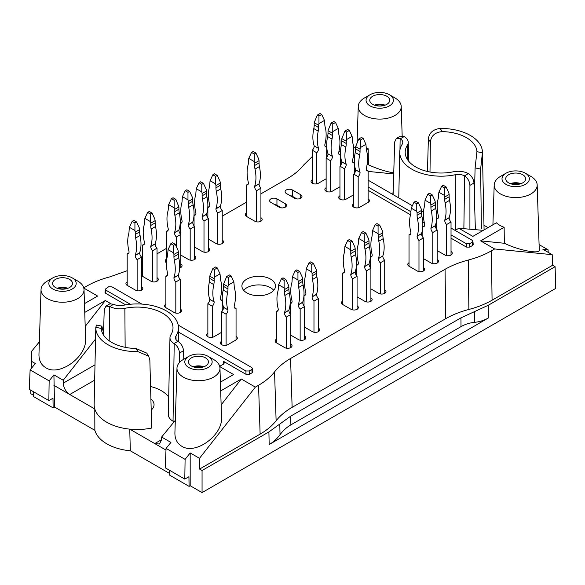 <?xml version="1.0" encoding="UTF-8"?>
<svg xmlns="http://www.w3.org/2000/svg" width="585" height="585" viewBox="0 0 585 585"><rect width="100%" height="100%" fill="white"/><g stroke="black" fill="none" stroke-linecap="round" stroke-linejoin="round"><path stroke-width="0.88" d="M281.458 207.88L276.946 205.276L281.458 207.88M274.65 204.589A4.3 2.479 180 0 1 276.946 205.276L278.884 206.395A7.035 4.058 0 0 0 276.054 205.401M296.931 198.944L292.42 196.341L296.931 198.944M290.123 195.653A4.3 2.479 180 0 1 292.42 196.341L294.357 197.459A7.035 4.058 0 0 0 291.527 196.465M58.376 288.676A8.585 4.958 180 0 1 66.675 288.676M375.592 105.534A8.585 4.958 180 0 1 383.884 105.534M511.539 184.026A8.585 4.958 180 0 1 519.831 184.026M194.322 367.168A8.585 4.958 180 0 1 202.622 367.168M57.184 288.303A9.762 5.638 180 0 1 67.867 288.303M374.393 105.161A9.762 5.638 180 0 1 385.076 105.161M393.091 194.615L394.685 141.936L396.367 138.426L400.301 138.799A8.987 5.192 0 0 1 402.772 142.44A8.987 5.192 0 0 1 402.231 144.151A41.338 23.868 0 0 0 399.738 152.02A41.338 23.868 0 0 0 455.218 174.739L455.62 230.117M475.378 229.678L473.974 183.025C473.558 179.134 471.744 176.026 468.512 173.723L468.351 173.621A14.457 8.344 0 0 0 453.346 171.778A35.875 20.709 0 0 1 405.208 152.568A35.875 20.709 0 0 1 407.365 145.226A14.457 8.344 0 0 0 408.235 142.272A14.457 8.344 0 0 0 404.169 136.568L400.286 136.166M455.218 174.739A8.987 5.192 0 0 1 464.483 175.858L464.651 175.953C467.861 178.271 469.616 181.409 469.916 185.372L469.916 229.21M429.997 172.012L430.377 142.067C431.079 135.8 435.021 132.32 442.187 131.61A35.875 20.709 0 0 1 476.936 151.669L475.108 167.895L480.629 169.058L482.413 152.824A41.338 23.868 0 0 0 482.42 152.02A41.338 23.868 0 0 0 440.198 128.451C433.09 129.322 429.149 132.802 428.374 138.886L427.467 171.478M510.339 183.653A9.762 5.638 180 0 1 521.03 183.653M193.13 366.788A9.762 5.638 180 0 1 203.814 366.788M109.841 303.849L113.724 304.251A8.987 5.192 180 0 0 122.989 305.37A41.338 23.868 180 0 1 178.469 327.498A41.338 23.868 180 0 1 175.983 335.958L176.056 339.622M179.471 362.517L179.471 353.055C179.171 349.091 177.416 345.954 174.206 343.636L174.045 343.541A14.457 8.344 180 0 1 169.972 337.633A14.457 8.344 180 0 1 170.842 334.876A35.875 20.709 180 0 0 173.006 328.053A35.875 20.709 180 0 0 124.861 308.332A14.457 8.344 180 0 1 109.863 306.481L105.922 306.116L104.24 309.619L103.472 334.964M175.983 335.958A8.987 5.192 180 0 0 175.434 337.801A8.987 5.192 180 0 0 177.906 341.311L178.067 341.406C181.299 343.717 183.112 346.817 183.529 350.715L183.785 359.248M103.099 331.022L101.841 326.152L101.271 328.434A35.875 20.709 0 0 0 136.02 348.499L146.733 353.099L148.692 356.192L138.016 351.658A41.338 23.868 0 0 1 95.794 327.498L94.148 404.381A42.983 24.819 0 0 0 94.785 408.959A42.983 24.819 0 0 0 129.738 429.134A42.983 24.819 0 0 0 151.698 428.037L149.84 360.031L148.685 356.199M95.794 327.498A41.338 23.868 0 0 1 95.801 327.286L96.562 325.041L101.849 326.152M55.48 279.381A9.967 5.755 180 0 1 66.397 278.146A9.967 5.755 180 0 1 72.489 283.52A9.967 5.755 180 0 1 62.529 289.202A9.967 5.755 180 0 1 52.562 283.52A9.967 5.755 180 0 1 55.48 279.381M372.689 96.24A9.967 5.755 180 0 1 383.606 95.004A9.967 5.755 180 0 1 389.698 100.379A9.967 5.755 180 0 1 379.738 106.06A9.967 5.755 180 0 1 369.771 100.379A9.967 5.755 180 0 1 372.689 96.24M474.362 196.055L475.108 167.895M480.629 169.058L481.404 228.64M482.42 152.02L484.058 228.903A42.983 24.819 180 0 1 484.044 229.927M508.636 174.725A9.967 5.755 180 0 1 519.553 173.496A9.967 5.755 180 0 1 525.644 178.864A9.967 5.755 180 0 1 515.685 184.546A9.967 5.755 180 0 1 505.718 178.864A9.967 5.755 180 0 1 508.636 174.725M191.427 357.866A9.967 5.755 180 0 1 202.344 356.631A9.967 5.755 180 0 1 208.435 362.005A9.967 5.755 180 0 1 198.476 367.687A9.967 5.755 180 0 1 188.509 362.005A9.967 5.755 180 0 1 191.427 357.866M279.798 424.037L280.025 434.699C283.125 430.538 286.745 427.262 290.884 424.864L461.009 326.635L460.936 317.867L488.256 305.282L555.092 266.694L555.75 288.39L202.066 492.592L202.066 470.516L268.903 431.927L290.701 416.154L460.936 317.867M280.025 434.699C276.932 438.86 273.312 442.136 269.173 444.534L488.365 317.984L488.256 305.282M474.596 311.578L474.691 322.313C479.656 321.816 484.219 320.368 488.365 317.984M474.691 322.313C469.718 322.81 465.163 324.251 461.009 326.635M94.668 380.133L69.769 394.509L94.785 408.959L94.858 430.311L54.566 407.05L53.908 374.861L63.231 380.243L63.253 383.16C63.663 388.016 65.834 391.796 69.769 394.509L53.908 385.354M165.994 450.07L129.738 429.134L130.323 450.794A42.822 24.724 180 0 1 94.858 430.311M150.564 386.509A34.23 19.766 180 0 1 168.699 397.047M169.972 337.633L168.326 414.516A16.102 9.294 0 0 0 173.043 421.2L174.103 421.814M150.908 399.021A16.921 9.769 180 0 1 154.052 404.747A16.921 9.769 180 0 1 151.208 410.107M52.855 289.027A13.674 7.897 0 0 0 72.196 289.027A13.674 7.897 0 0 0 72.196 277.86A13.674 7.897 0 0 0 52.855 277.86A13.674 7.897 0 0 0 52.855 289.027M31.283 368.477L31.436 361.281L35.319 363.526L30.12 369.903L29.25 389.288L48.855 400.608L52.986 398.224L53.133 407.877L54.566 407.05M53.133 407.877L33.235 396.396L33.308 391.636M370.064 105.892A13.674 7.897 0 0 0 389.405 105.892A13.674 7.897 0 0 0 389.405 94.726A13.674 7.897 0 0 0 370.064 94.726A13.674 7.897 0 0 0 370.064 105.892M31.078 368.726L31.276 362.488M483.985 225.262L488.051 227.609M506.01 184.377A13.674 7.897 0 0 0 525.352 184.377A13.674 7.897 0 0 0 525.352 173.211A13.674 7.897 0 0 0 506.01 173.211A13.674 7.897 0 0 0 506.01 184.377M188.801 367.519A13.674 7.897 0 0 0 208.143 367.519A13.674 7.897 0 0 0 208.143 356.353A13.674 7.897 0 0 0 188.801 356.353A13.674 7.897 0 0 0 188.801 367.519M274.562 371.877C278.504 366.853 283.835 362.393 290.57 358.488L292.127 407.357C285.392 411.262 280.054 415.723 276.12 420.747L274.562 371.877C270.628 376.894 265.298 381.354 258.563 385.259L260.12 434.128L199.58 469.082L199.5 458.318L190.183 452.936L190.183 485.733L189.079 486.369L188.933 476.716L184.801 479.1L165.197 467.781L166.067 448.395L170.93 442.421L161.614 437.046L161.504 439.891L159.486 444.03L154.762 443.584L161.511 439.686M169.255 470.121L169.182 474.881L189.079 486.369M190.183 485.733L202.066 492.592M130.323 450.794L169.211 473.243M33.257 395.131L30.749 393.683L30.749 390.158M52.855 277.86L47.326 281.056A21.491 12.409 0 0 0 41.038 289.597A21.491 12.409 0 0 0 47.326 298.599A21.491 12.409 0 0 0 70.931 301.246A21.491 12.409 0 0 0 84.013 289.597A21.491 12.409 0 0 0 77.725 281.056L72.196 277.86M30.12 369.903L49.147 380.886L53.908 374.861M49.147 380.886L48.855 400.608M30.822 390.202L30.749 393.683M31.436 361.281L31.517 351.417L31.217 362.524M370.064 94.726L364.543 97.914A21.491 12.409 0 0 0 358.247 106.455A21.491 12.409 0 0 0 364.543 115.464A21.491 12.409 0 0 0 388.147 118.104A21.491 12.409 0 0 0 401.222 106.455A21.491 12.409 0 0 0 394.933 97.914L389.405 94.726M368.133 187.032L410.904 211.726M422.275 218.293L423.701 219.112M435.335 225.825L436.659 226.592M451.028 234.885L466.311 243.711L469.623 243.718L472.227 242.212L472.907 241.188L473.221 244.471L472.541 245.503L472.227 242.212M451.028 228.062L472.219 240.296L472.907 241.188M423.467 212.15L421.514 211.024M412.359 205.744L368.133 180.202M354.912 172.575L354.313 172.231M341.092 164.597L340.499 164.253M506.01 173.211L500.489 176.399A21.491 12.409 0 0 0 494.193 184.948A21.491 12.409 0 0 0 500.489 193.949A21.491 12.409 0 0 0 524.094 196.597A21.491 12.409 0 0 0 537.176 184.948A21.491 12.409 0 0 0 530.88 176.399L525.352 173.211M548.203 252.369L548.087 249.802L539.085 244.603M455.101 230.417L458.808 228.274L472.855 236.384L496.394 222.797A22.486 12.98 0 0 0 499.787 225.305A22.486 12.98 0 0 0 504.131 227.265L504.365 243.272L480.592 240.852L494.639 248.961L491.429 250.819L492.073 300.215L552.613 265.261L552.211 254.68L542.895 249.298L548.087 249.802M552.613 265.261L555.092 266.694M492.073 300.215C485.309 304.098 477.579 307.176 468.885 309.45L468.241 260.054C476.936 257.78 484.665 254.702 491.429 250.819M292.127 407.357L445.697 318.693C452.461 314.803 460.19 311.725 468.885 309.45M260.12 434.128C266.848 430.224 272.186 425.763 276.12 420.747M199.58 469.082L202.066 470.516M188.801 356.353L183.273 359.541A21.491 12.409 0 0 0 176.984 368.089A21.491 12.409 0 0 0 183.273 377.091A21.491 12.409 0 0 0 206.885 379.738A21.491 12.409 0 0 0 219.96 368.089A21.491 12.409 0 0 0 213.671 359.541L208.143 356.353M190.183 452.936L185.094 459.379L166.067 448.395M184.801 479.1L185.094 459.379M130.301 304.258L105.995 290.219L105.307 289.18L108.591 286.804L111.903 286.811L141.819 304.083M252.128 372.755L251.791 369.479L252.471 368.448L252.808 371.724L252.128 372.755L249.356 374.356L246.044 374.349L245.875 370.978L178.571 332.119M245.875 370.978L249.188 370.985L251.791 369.479M252.471 368.448L251.784 367.57L178.206 325.092M105.307 289.18L104.993 292.273L105.68 293.312L105.995 290.219M103.662 328.697L103.004 329.538M95.545 339.037L63.231 380.243M84.745 312.412L105.359 300.514L85.198 326.408M84.013 289.597L85.593 338.744C87.114 356.689 59.451 376.835 45.784 367.731C41.155 364.908 38.881 360.448 38.961 354.342L41.038 289.597M83.801 288.076L97.622 296.047L84.467 303.644M39.363 341.852L31.517 351.417M105.359 300.514L110.623 303.556M83.743 287.842L86.777 286.087C93.549 282.197 101.278 279.118 109.965 276.844L127.186 270.716M141.555 262.76L142.66 262.117M157.029 253.824L166.418 248.398M222.234 216.172L246.556 202.139M260.925 193.84L287.644 178.418C294.372 174.505 299.71 170.045 303.644 165.029L312.317 156.531M326.686 150.111L327.088 150.14M339 151.149L340.543 151.281M355.643 147.084L353.684 148.21M366.254 148.027A22.486 12.98 0 0 0 368.184 148.773L368.411 164.78L367.08 164.648M393.749 172.911C385.581 171.5 377.135 168.787 368.411 164.78M353.135 157.46L354.576 156.626M366.393 149.811L368.184 148.773M326.686 151.998L327.607 152.524M354.313 167.946L355.234 168.48M368.133 171.412L393.712 173.95M368.133 190.33L410.524 214.805M422.721 221.847L424.3 222.761M451.028 238.19L466.457 247.097L466.311 243.711M472.541 245.503L469.77 247.104L466.457 247.097M458.808 228.274L483.312 230.344M537.176 184.948L539.26 249.992C540.072 254.453 519.027 250.402 504.365 243.272M480.592 240.852L504.131 227.265M494.639 248.961L552.211 254.68M468.241 260.054C459.547 262.329 451.817 265.407 445.053 269.297L445.697 318.693M290.57 358.488L445.053 269.297M199.5 458.318L255.352 387.116L258.563 385.259M220.691 390.904L241.305 379.007L221.145 404.9M219.96 368.089L221.539 417.237C223.06 435.174 195.397 455.32 181.73 446.223C177.101 443.401 174.827 438.933 174.908 432.834L176.984 368.089M219.748 366.561L233.569 374.539L220.413 382.129M255.352 387.116L241.305 379.007M175.31 420.337L161.614 437.046M246.044 374.349L223.433 361.296L224.457 362.788L223.433 364.17L219.689 366.327M125.68 304.858L105.68 293.312M273.765 290.306A16.804 9.704 0 0 0 258.709 284.91A16.804 9.704 0 0 0 243.652 290.306M246.826 292.858A16.804 9.704 0 0 0 265.144 294.964A16.804 9.704 0 0 0 275.513 285.999A16.804 9.704 0 0 0 258.709 276.295A16.804 9.704 0 0 0 241.905 285.999A16.804 9.704 0 0 0 246.826 292.858M127.186 281.853A4.3 2.479 0 0 0 125.929 283.608A4.3 2.479 0 0 0 127.186 285.363L135.471 290.145A4.3 2.479 0 0 0 140.159 290.686A4.3 2.479 0 0 0 142.813 288.39A4.3 2.479 0 0 0 141.555 286.635M166.418 259.199A4.3 2.479 0 0 0 165.16 260.954A4.3 2.479 0 0 0 166.418 262.709L166.418 231.25A4.066 2.347 60 0 0 167.456 231.082A4.066 2.347 60 0 0 168.297 229.218L168.297 229.079A37.089 21.411 60 0 1 167.91 211.339A15.634 9.024 60 0 0 168.297 208.187L168.634 204.655L171.398 198.703L173.05 197.745L175.814 199.339L178.908 206.914L174.491 209.467L174.491 211.763L178.908 209.211A15.634 9.024 -120 0 0 179.302 212.816L174.886 215.368A37.089 21.411 60 0 1 174.491 232.655L178.908 230.102A37.089 21.411 -120 0 0 179.302 212.816M179.646 267.967A4.3 2.479 0 0 0 182.052 265.736A4.3 2.479 0 0 0 180.787 263.981M194.608 247.075L202.344 251.543A4.3 2.479 0 0 0 207.024 252.077A4.3 2.479 0 0 0 209.679 249.788A4.3 2.479 0 0 0 208.421 248.033M246.556 212.933A4.3 2.479 0 0 0 245.29 214.688A4.3 2.479 0 0 0 246.556 216.443L254.841 221.232A4.3 2.479 0 0 0 259.528 221.766A4.3 2.479 0 0 0 262.182 219.477A4.3 2.479 0 0 0 260.925 217.722M312.317 179.749A4.3 2.479 0 0 0 311.059 181.504A4.3 2.479 0 0 0 313.714 183.8A4.3 2.479 0 0 0 318.394 183.259L326.13 178.798M326.13 187.727A4.3 2.479 0 0 0 324.872 189.481A4.3 2.479 0 0 0 327.527 191.778A4.3 2.479 0 0 0 332.214 191.236L339.951 186.769M353.764 203.682A4.3 2.479 0 0 0 352.506 205.437A4.3 2.479 0 0 0 355.161 207.726A4.3 2.479 0 0 0 359.841 207.192L368.133 202.403A4.3 2.479 0 0 0 369.391 200.648A4.3 2.479 0 0 0 368.133 198.893M437.207 250.585L444.951 255.053A4.3 2.479 0 0 0 449.631 255.586A4.3 2.479 0 0 0 452.285 253.298A4.3 2.479 0 0 0 451.028 251.543M423.394 258.563L431.13 263.023A4.3 2.479 0 0 0 435.818 263.564A4.3 2.479 0 0 0 438.472 261.268A4.3 2.479 0 0 0 437.207 259.513M409.025 262.709A4.3 2.479 0 0 0 407.767 264.464A4.3 2.479 0 0 0 409.025 266.219L417.317 271.001A4.3 2.479 0 0 0 421.997 271.542A4.3 2.479 0 0 0 424.651 269.246A4.3 2.479 0 0 0 423.394 267.491M370.897 288.873L378.634 293.334A4.3 2.479 0 0 0 383.314 293.875A4.3 2.479 0 0 0 385.968 291.579A4.3 2.479 0 0 0 384.711 289.831M357.077 296.844L364.813 301.312A4.3 2.479 0 0 0 369.501 301.853A4.3 2.479 0 0 0 372.155 299.557A4.3 2.479 0 0 0 370.897 297.802M342.708 300.997A4.3 2.479 0 0 0 341.45 302.752A4.3 2.479 0 0 0 342.708 304.507L351 309.289A4.3 2.479 0 0 0 355.687 309.831A4.3 2.479 0 0 0 358.334 307.534A4.3 2.479 0 0 0 357.077 305.779M304.58 327.154L312.317 331.622A4.3 2.479 0 0 0 316.997 332.163A4.3 2.479 0 0 0 319.651 329.867A4.3 2.479 0 0 0 318.394 328.112M290.76 335.132L298.504 339.6A4.3 2.479 0 0 0 303.184 340.141A4.3 2.479 0 0 0 305.838 337.845A4.3 2.479 0 0 0 304.58 336.09M276.398 339.278A4.3 2.479 0 0 0 275.133 341.033A4.3 2.479 0 0 0 276.398 342.788L284.683 347.578A4.3 2.479 0 0 0 289.37 348.112A4.3 2.479 0 0 0 292.025 345.823A4.3 2.479 0 0 0 290.76 344.068M221.686 341.194A4.3 2.479 0 0 0 220.428 342.949A4.3 2.479 0 0 0 223.075 345.245A4.3 2.479 0 0 0 227.762 344.704L236.055 339.922A4.3 2.479 0 0 0 237.313 338.167A4.3 2.479 0 0 0 236.055 336.412M207.865 333.216A4.3 2.479 0 0 0 206.607 334.971A4.3 2.479 0 0 0 209.262 337.267A4.3 2.479 0 0 0 213.949 336.726L221.686 332.265M165.869 304.185A4.3 2.479 0 0 0 164.612 305.94A4.3 2.479 0 0 0 165.869 307.695L174.154 312.478A4.3 2.479 0 0 0 178.842 313.019A4.3 2.479 0 0 0 181.496 310.723A4.3 2.479 0 0 0 180.238 308.968M339.951 195.704A4.3 2.479 0 0 0 338.686 197.459A4.3 2.479 0 0 0 341.34 199.756A4.3 2.479 0 0 0 346.027 199.214L353.764 194.746M208.421 239.097L216.157 243.565A4.3 2.479 0 0 0 220.845 244.099A4.3 2.479 0 0 0 223.499 241.81A4.3 2.479 0 0 0 222.234 240.055M180.787 255.053L188.524 259.513A4.3 2.479 0 0 0 193.211 260.054A4.3 2.479 0 0 0 195.865 257.766A4.3 2.479 0 0 0 194.608 256.011M141.555 275.33A4.3 2.479 0 0 0 142.66 276.427L150.945 281.209A4.3 2.479 0 0 0 155.632 281.751A4.3 2.479 0 0 0 158.286 279.454A4.3 2.479 0 0 0 157.029 277.707M142.66 272.917A4.3 2.479 0 0 0 141.555 274.014M276.946 198.893A4.3 2.479 0 0 0 272.266 198.359A4.3 2.479 0 0 0 269.612 200.648A4.3 2.479 0 0 0 270.87 202.403L279.155 207.192A4.3 2.479 0 0 0 283.842 207.726A4.3 2.479 0 0 0 286.496 205.437A4.3 2.479 0 0 0 285.239 203.682L276.946 198.893L276.946 205.276M292.42 189.964A4.3 2.479 0 0 0 287.74 189.423A4.3 2.479 0 0 0 285.085 191.719A4.3 2.479 0 0 0 286.343 193.474L294.635 198.256A4.3 2.479 0 0 0 299.315 198.798A4.3 2.479 0 0 0 301.97 196.502A4.3 2.479 0 0 0 300.712 194.746L292.42 189.964L292.42 196.341M189.635 191.368L186.871 189.767L185.211 190.725L187.975 192.319L189.635 191.368L192.392 197.32L192.728 198.937L188.304 201.489L188.304 203.785L192.728 201.233A15.634 9.024 -120 0 0 193.123 204.838L188.699 207.39A37.089 21.411 60 0 1 188.304 224.677L192.728 222.124A37.089 21.411 -120 0 0 193.123 204.838M187.975 192.319L187.975 199.873L182.447 196.677L185.211 190.725M188.304 224.815L192.728 222.263A4.066 2.347 -120 0 0 194.608 226.461L190.183 229.013A4.066 2.347 60 0 1 188.304 224.815L188.304 224.677M188.699 207.39A15.634 9.024 60 0 1 188.304 203.785M192.728 198.937L192.728 201.233M188.304 201.489L187.975 199.873M181.935 222.293L180.238 223.273A4.066 2.347 60 0 0 181.277 223.104A4.066 2.347 60 0 0 182.118 221.24L182.118 221.101A37.089 21.411 60 0 1 181.723 203.361A15.634 9.024 60 0 0 182.118 200.216L182.447 196.677M194.608 226.461L194.608 259.513M190.183 229.013L190.183 260.113M180.238 233.803L180.238 223.273M347.687 129.468L344.923 131.062L346.576 132.02L349.34 130.426L347.687 129.468M349.34 130.426L352.104 136.378L346.576 139.566L346.576 132.02M352.616 161.987L354.313 162.966A4.066 2.347 -60 0 1 353.281 162.798A4.066 2.347 -60 0 1 352.433 160.941L352.433 160.802A37.089 21.411 -60 0 0 352.828 143.062A15.634 9.024 -60 0 1 352.433 139.91L352.104 136.378M346.576 139.566L346.247 141.19L341.823 138.638L344.923 131.062M341.823 138.638L341.823 140.934A15.634 9.024 120 0 1 341.435 144.532A37.089 21.411 120 0 0 341.823 161.818L346.247 164.37A37.089 21.411 -60 0 1 345.852 147.084A15.634 9.024 -60 0 0 346.247 143.486L341.823 140.934M346.247 141.19L346.247 143.486M339.951 199.214L339.951 166.162A4.066 2.347 120 0 0 341.823 161.965L346.247 164.37M346.247 164.517A4.066 2.347 -60 0 1 344.368 168.714L339.951 166.162M354.313 162.966L354.313 173.504M344.368 199.807L344.368 168.714M418.421 202.849L415.657 201.255L413.997 202.213L416.761 203.807L418.421 202.849L421.185 208.808L421.514 210.424L417.098 212.977L417.098 215.273L421.514 212.721A15.634 9.024 -120 0 0 421.909 216.326L417.485 218.878A37.089 21.411 60 0 1 417.098 236.164L421.514 233.605A37.089 21.411 -120 0 0 421.909 216.326M416.761 203.807L416.761 211.361L411.24 208.165L413.997 202.213M417.098 236.303L421.514 233.751A4.066 2.347 -120 0 0 423.394 237.949L418.977 240.501A4.066 2.347 60 0 1 417.098 236.303L417.098 236.164M417.485 218.878A15.634 9.024 60 0 1 417.098 215.273M421.514 210.424L421.514 212.721M417.098 212.977L416.761 211.361M410.728 233.773L409.025 234.761A4.066 2.347 60 0 0 410.063 234.592A4.066 2.347 60 0 0 410.904 232.728L410.904 232.589A37.089 21.411 60 0 1 410.509 214.849A15.634 9.024 60 0 0 410.904 211.697L411.24 208.165M423.394 237.949L423.394 271.001M418.977 240.501L418.977 271.601M409.025 266.219L409.025 234.761M313.421 263.469L310.657 261.875L308.997 262.833L311.761 264.427L313.421 263.469L316.185 269.429L316.514 271.045L312.097 273.597L312.097 275.893L316.514 273.341A15.634 9.024 -120 0 0 316.909 276.946L312.485 279.498A37.089 21.411 60 0 1 312.097 296.785L316.514 294.233A37.089 21.411 -120 0 0 316.909 276.946M311.761 264.427L311.761 271.981L306.24 268.786L308.997 262.833M312.097 296.924L316.514 294.372A4.066 2.347 -120 0 0 318.394 298.569L313.977 301.121A4.066 2.347 60 0 1 312.097 296.924L312.097 296.785M312.485 279.498A15.634 9.024 60 0 1 312.097 275.893M316.514 271.045L316.514 273.341M312.097 273.597L311.761 271.981M305.728 294.394L304.024 295.381A4.066 2.347 60 0 0 305.063 295.213A4.066 2.347 60 0 0 305.904 293.348L305.904 293.209A37.089 21.411 60 0 1 305.509 275.469A15.634 9.024 60 0 0 305.904 272.325L306.24 268.786M318.394 298.569L318.394 331.622M313.977 301.121L313.977 332.221M304.024 305.911L304.024 295.381M215.602 266.979L212.845 268.581L214.498 269.531L217.262 267.937L215.602 266.979M217.262 267.937L220.026 273.89L214.498 277.085L214.498 269.531M220.538 299.498L222.234 300.485A4.066 2.347 -60 0 1 221.203 300.317A4.066 2.347 -60 0 1 220.355 298.452L220.355 298.313A37.089 21.411 -60 0 0 220.75 280.573A15.634 9.024 -60 0 1 220.355 277.429L220.026 273.89M214.498 277.085L214.168 278.701L209.744 276.149L212.845 268.581M209.744 276.149L209.744 278.445A15.634 9.024 120 0 1 209.357 282.05A37.089 21.411 120 0 0 209.744 299.337L214.168 301.889A37.089 21.411 -60 0 1 213.774 284.602A15.634 9.024 -60 0 0 214.168 280.997L209.744 278.445M214.168 278.701L214.168 280.997M207.865 336.726L207.865 303.673A4.066 2.347 120 0 0 209.744 299.476L214.168 301.889M214.168 302.028A4.066 2.347 -60 0 1 212.289 306.226L207.865 303.673M222.234 300.485L222.234 311.015M212.289 337.326L212.289 306.226M229.422 274.957L226.658 276.551L228.318 277.509L231.082 275.915L229.422 274.957M231.082 275.915L233.839 281.868L228.318 285.063L228.318 277.509M234.351 307.476L236.055 308.463A4.066 2.347 -60 0 1 235.016 308.295A4.066 2.347 -60 0 1 234.175 306.43L234.175 306.291A37.089 21.411 -60 0 0 234.57 288.551A15.634 9.024 -60 0 1 234.175 285.4L233.839 281.868M228.318 285.063L227.982 286.679L223.565 284.127L226.658 276.551M223.565 284.127L223.565 286.423A15.634 9.024 120 0 1 223.17 290.028A37.089 21.411 120 0 0 223.565 307.308L227.982 309.867A37.089 21.411 -60 0 1 227.594 292.58A15.634 9.024 -60 0 0 227.982 288.975L223.565 286.423M227.982 286.679L227.982 288.975M221.686 344.704L221.686 311.651A4.066 2.347 120 0 0 223.565 307.454L227.982 309.867M227.982 310.006A4.066 2.347 -60 0 1 226.102 314.203L221.686 311.651M236.055 308.463L236.055 339.922M226.102 345.304L226.102 314.203M352.104 241.137L349.34 239.543L347.687 240.501L350.444 242.095L352.104 241.137L354.868 247.089L355.197 248.713L350.781 251.265L350.781 253.561L355.197 251.009A15.634 9.024 -120 0 0 355.592 254.607L351.175 257.159A37.089 21.411 60 0 1 350.781 274.445L355.197 271.893A37.089 21.411 -120 0 0 355.592 254.607M350.444 242.095L350.444 249.641L344.923 246.453L347.687 240.501M350.781 274.592L355.197 272.04A4.066 2.347 -120 0 0 357.077 276.237L352.66 278.789A4.066 2.347 60 0 1 350.781 274.592L350.781 274.445M351.175 257.159A15.634 9.024 60 0 1 350.781 253.561M355.197 248.713L355.197 251.009M350.781 251.265L350.444 249.641M344.411 272.062L342.708 273.041A4.066 2.347 60 0 0 343.746 272.873A4.066 2.347 60 0 0 344.587 271.016L344.587 270.877A37.089 21.411 60 0 1 344.199 253.137A15.634 9.024 60 0 0 344.587 249.985L344.923 246.453M357.077 276.237L357.077 309.289M352.66 278.789L352.66 309.882M342.708 304.507L342.708 273.041M432.235 194.878L429.47 193.277L427.818 194.235L430.582 195.829L432.235 194.878L434.999 200.83L435.335 202.447L430.911 204.999L430.911 207.295L435.335 204.743A15.634 9.024 -120 0 0 435.723 208.348L431.306 210.9A37.089 21.411 60 0 1 430.911 228.187L435.335 225.634A37.089 21.411 -120 0 0 435.723 208.348M430.582 195.829L430.582 203.383L425.054 200.187L427.818 194.235M430.911 228.326L435.335 225.773A4.066 2.347 -120 0 0 437.207 229.971L432.79 232.523A4.066 2.347 60 0 1 430.911 228.326L430.911 228.187M431.306 210.9A15.634 9.024 60 0 1 430.911 207.295M435.335 202.447L435.335 204.743M430.911 204.999L430.582 203.383M424.542 225.795L422.845 226.783A4.066 2.347 60 0 0 423.876 226.614A4.066 2.347 60 0 0 424.725 224.75L424.725 224.611A37.089 21.411 60 0 1 424.33 206.871A15.634 9.024 60 0 0 424.725 203.726L425.054 200.187M437.207 229.971L437.207 263.023M432.79 232.523L432.79 263.623M422.845 237.313L422.845 226.783M333.867 121.49L331.103 123.084L332.763 124.042L335.527 122.448L333.867 121.49M335.527 122.448L338.291 128.4L332.763 131.596L332.763 124.042M338.795 154.009L340.499 154.996A4.066 2.347 -60 0 1 339.461 154.828A4.066 2.347 -60 0 1 338.62 152.963L338.62 152.824A37.089 21.411 -60 0 0 339.015 135.084A15.634 9.024 -60 0 1 338.62 131.932L338.291 128.4M332.763 131.596L332.434 133.212L328.01 130.66L331.103 123.084M328.01 130.66L328.01 132.956A15.634 9.024 120 0 1 327.615 136.561A37.089 21.411 120 0 0 328.01 153.848L332.434 156.4A37.089 21.411 -60 0 1 332.039 139.113A15.634 9.024 -60 0 0 332.434 135.508L328.01 132.956M332.434 133.212L332.434 135.508M326.13 191.236L326.13 158.184A4.066 2.347 120 0 0 328.01 153.987L332.434 156.4M332.434 156.539A4.066 2.347 -60 0 1 330.554 160.736L326.13 158.184M340.499 154.996L340.499 165.526M330.554 191.836L330.554 160.736M255.945 153.08L253.181 151.486L251.528 152.436L254.292 154.038L255.945 153.08L258.709 159.032L259.045 160.656L254.621 163.208L254.621 165.504L259.045 162.944A15.634 9.024 -120 0 0 259.433 166.549L255.016 169.102A37.089 21.411 60 0 1 254.621 186.388L259.045 183.836A37.089 21.411 -120 0 0 259.433 166.549M254.292 154.038L254.292 161.584L248.764 158.396L251.528 152.436M254.621 186.527L259.045 183.975A4.066 2.347 -120 0 0 260.925 188.173L256.501 190.725A4.066 2.347 60 0 1 254.621 186.527L254.621 186.388M255.016 169.102A15.634 9.024 60 0 1 254.621 165.504M259.045 160.656L259.045 162.944M254.621 163.208L254.292 161.584M248.252 184.004L246.556 184.984A4.066 2.347 60 0 0 247.587 184.816A4.066 2.347 60 0 0 248.435 182.959L248.435 182.812A37.089 21.411 60 0 1 248.04 165.072A15.634 9.024 60 0 0 248.435 161.928L248.764 158.396M260.925 188.173L260.925 221.232M256.501 190.725L256.501 221.825M246.556 216.443L246.556 184.984M175.814 199.339L174.154 200.297L171.398 198.703M174.154 200.297L174.154 207.85L168.634 204.655M174.491 232.793L178.908 230.241A4.066 2.347 -120 0 0 180.787 234.439L176.37 236.991A4.066 2.347 60 0 1 174.491 232.793L174.491 232.655M174.886 215.368A15.634 9.024 60 0 1 174.491 211.763M178.908 206.914L178.908 209.211M174.491 209.467L174.154 207.85M168.122 230.263L166.418 231.25M180.787 234.439L180.787 267.491M176.37 236.991L176.37 246.709M136.576 221.993L133.819 220.399L132.159 221.357L134.923 222.951L136.576 221.993L139.34 227.945L139.676 229.569L135.252 232.121L135.252 234.417L139.676 231.865A15.634 9.024 -120 0 0 140.064 235.462L135.647 238.022A37.089 21.411 60 0 1 135.252 255.301L139.676 252.749A37.089 21.411 -120 0 0 140.064 235.462M134.923 222.951L134.923 230.497L129.395 227.309L132.159 221.357M135.252 255.448L139.676 252.895A4.066 2.347 -120 0 0 141.555 257.093L137.131 259.645A4.066 2.347 60 0 1 135.252 255.448L135.252 255.301M135.647 238.022A15.634 9.024 60 0 1 135.252 234.417M139.676 229.569L139.676 231.865M135.252 232.121L134.923 230.497M128.883 252.917L127.186 253.905A4.066 2.347 60 0 0 128.225 253.736A4.066 2.347 60 0 0 129.066 251.872L129.066 251.733A37.089 21.411 60 0 1 128.671 233.993A15.634 9.024 60 0 0 129.066 230.841L129.395 227.309M141.555 257.093L141.555 290.145M137.131 259.645L137.131 290.745M127.186 285.363L127.186 253.905M203.448 183.39L200.684 181.796L199.024 182.754L201.788 184.348L203.448 183.39L206.212 189.343L206.542 190.966L202.117 193.518L202.117 195.814L206.542 193.262A15.634 9.024 -120 0 0 206.936 196.86L202.512 199.412A37.089 21.411 60 0 1 202.117 216.699L206.542 214.147A37.089 21.411 -120 0 0 206.936 196.86M201.788 184.348L201.788 191.895L196.26 188.706L199.024 182.754M202.117 216.838L206.542 214.286A4.066 2.347 -120 0 0 208.421 218.483L203.997 221.035A4.066 2.347 60 0 1 202.117 216.838L202.117 216.699M202.512 199.412A15.634 9.024 60 0 1 202.117 195.814M206.542 190.966L206.542 193.262M202.117 193.518L201.788 191.895M195.756 214.315L194.052 215.295A4.066 2.347 60 0 0 195.09 215.126A4.066 2.347 60 0 0 195.931 213.269L195.931 213.123A37.089 21.411 60 0 1 195.536 195.383A15.634 9.024 60 0 0 195.931 192.238L196.26 188.706M208.421 218.483L208.421 251.543M203.997 221.035L203.997 252.135M194.052 225.825L194.052 215.295M361.501 137.446L358.737 139.04L360.397 139.998L363.161 138.404L361.501 137.446M363.161 138.404L365.917 144.356L360.397 147.544L360.397 139.998M366.429 169.964L368.133 170.944A4.066 2.347 -60 0 1 367.095 170.776A4.066 2.347 -60 0 1 366.254 168.919L366.254 168.773A37.089 21.411 -60 0 0 366.649 151.032A15.634 9.024 -60 0 1 366.254 147.888L365.917 144.356M360.397 147.544L360.06 149.168L355.643 146.616L358.737 139.04M355.643 146.616L355.643 148.912A15.634 9.024 120 0 1 355.249 152.51A37.089 21.411 120 0 0 355.643 169.796L360.06 172.348A37.089 21.411 -60 0 1 359.673 155.062A15.634 9.024 -60 0 0 360.06 151.464L355.643 148.912M360.06 149.168L360.06 151.464M353.764 207.192L353.764 174.14A4.066 2.347 120 0 0 355.643 169.935L360.06 172.348M360.06 172.487A4.066 2.347 -60 0 1 358.181 176.692L353.764 174.14M368.133 170.944L368.133 202.403M358.181 207.785L358.181 176.692M379.738 225.188L376.974 223.587L375.314 224.545L378.078 226.139L379.738 225.188L382.502 231.141L382.831 232.757L378.407 235.309L378.407 237.605L382.831 235.053A15.634 9.024 -120 0 0 383.226 238.658L378.802 241.21A37.089 21.411 60 0 1 378.407 258.497L382.831 255.945A37.089 21.411 -120 0 0 383.226 238.658M378.078 226.139L378.078 233.693L372.55 230.497L375.314 224.545M378.407 258.636L382.831 256.084A4.066 2.347 -120 0 0 384.711 260.281L380.287 262.833A4.066 2.347 60 0 1 378.407 258.636L378.407 258.497M378.802 241.21A15.634 9.024 60 0 1 378.407 237.605M382.831 232.757L382.831 235.053M378.407 235.309L378.078 233.693M372.045 256.106L370.342 257.093A4.066 2.347 60 0 0 371.38 256.925A4.066 2.347 60 0 0 372.221 255.06L372.221 254.921A37.089 21.411 60 0 1 371.826 237.181A15.634 9.024 60 0 0 372.221 234.037L372.55 230.497M384.711 260.281L384.711 293.334M380.287 262.833L380.287 293.933M370.342 267.623L370.342 257.093M299.608 271.447L296.844 269.853L295.184 270.811L297.948 272.405L299.608 271.447L302.372 277.4L302.701 279.023L298.277 281.575L298.277 283.871L302.701 281.319A15.634 9.024 -120 0 0 303.096 284.917L298.672 287.469A37.089 21.411 60 0 1 298.277 304.756L302.701 302.204A37.089 21.411 -120 0 0 303.096 284.917M297.948 272.405L297.948 279.952L292.42 276.764L295.184 270.811M298.277 304.902L302.701 302.35A4.066 2.347 -120 0 0 304.58 306.547L300.156 309.099A4.066 2.347 60 0 1 298.277 304.902L298.277 304.756M298.672 287.469A15.634 9.024 60 0 1 298.277 283.871M302.701 279.023L302.701 281.319M298.277 281.575L297.948 279.952M291.915 302.372L290.211 303.352A4.066 2.347 60 0 0 291.25 303.184A4.066 2.347 60 0 0 292.09 301.326L292.09 301.187A37.089 21.411 60 0 1 291.696 283.447A15.634 9.024 60 0 0 292.09 280.295L292.42 276.764M304.58 306.547L304.58 339.6M300.156 309.099L300.156 340.199M290.211 313.889L290.211 303.352M175.266 244.325L172.502 242.731L170.842 243.689L173.606 245.283L175.266 244.325L178.023 250.285L178.359 251.901L173.935 254.453L173.935 256.749L178.359 254.197A15.634 9.024 -120 0 0 178.754 257.802L174.33 260.354A37.089 21.411 60 0 1 173.935 277.641L178.359 275.089A37.089 21.411 -120 0 0 178.754 257.802M173.606 245.283L173.606 252.837L168.078 249.641L170.842 243.689M173.935 277.78L178.359 275.228A4.066 2.347 -120 0 0 180.238 279.425L175.814 281.977A4.066 2.347 60 0 1 173.935 277.78L173.935 277.641M174.33 260.354A15.634 9.024 60 0 1 173.935 256.749M178.359 251.901L178.359 254.197M173.935 254.453L173.606 252.837M167.573 275.25L165.869 276.237A4.066 2.347 60 0 0 166.908 276.069A4.066 2.347 60 0 0 167.749 274.204L167.749 274.065A37.089 21.411 60 0 1 167.354 256.325A15.634 9.024 60 0 0 167.749 253.181L168.078 249.641M180.238 279.425L180.238 312.478M175.814 281.977L175.814 313.077M165.869 307.695L165.869 276.237M285.787 279.425L283.023 277.831L281.37 278.789L284.135 280.383L285.787 279.425L288.551 285.378L288.888 287.001L284.464 289.553L284.464 291.849L288.888 289.297A15.634 9.024 -120 0 0 289.275 292.895L284.858 295.447A37.089 21.411 60 0 1 284.464 312.734L288.888 310.182A37.089 21.411 -120 0 0 289.275 292.895M284.135 280.383L284.135 287.93L278.606 284.741L281.37 278.789M284.464 312.88L288.888 310.328A4.066 2.347 -120 0 0 290.76 314.525L286.343 317.077A4.066 2.347 60 0 1 284.464 312.88L284.464 312.734M284.858 295.447A15.634 9.024 60 0 1 284.464 291.849M288.888 287.001L288.888 289.297M284.464 289.553L284.135 287.93M278.094 310.35L276.398 311.33A4.066 2.347 60 0 0 277.429 311.161A4.066 2.347 60 0 0 278.277 309.304L278.277 309.165A37.089 21.411 60 0 1 277.882 291.418A15.634 9.024 60 0 0 278.277 288.273L278.606 284.741M290.76 314.525L290.76 347.578M286.343 317.077L286.343 348.17M276.398 342.788L276.398 311.33M365.917 233.159L363.161 231.565L361.501 232.523L364.265 234.117L365.917 233.159L368.682 239.119L369.018 240.735L364.594 243.287L364.594 245.583L369.018 243.031A15.634 9.024 -120 0 0 369.406 246.636L364.989 249.188A37.089 21.411 60 0 1 364.594 266.475L369.018 263.923A37.089 21.411 -120 0 0 369.406 246.636M364.265 234.117L364.265 241.671L358.737 238.475L361.501 232.523M364.594 266.614L369.018 264.062A4.066 2.347 -120 0 0 370.897 268.259L366.473 270.811A4.066 2.347 60 0 1 364.594 266.614L364.594 266.475M364.989 249.188A15.634 9.024 60 0 1 364.594 245.583M369.018 240.735L369.018 243.031M364.594 243.287L364.265 241.671M358.225 264.084L356.528 265.071A4.066 2.347 60 0 0 357.567 264.903A4.066 2.347 60 0 0 358.408 263.038L358.408 262.899A37.089 21.411 60 0 1 358.013 245.159A15.634 9.024 60 0 0 358.408 242.007L358.737 238.475M370.897 268.259L370.897 301.312M366.473 270.811L366.473 301.911M356.528 275.601L356.528 265.071M446.055 186.9L443.291 185.306L441.631 186.257L444.395 187.858L446.055 186.9L448.819 192.853L449.148 194.469L444.724 197.028L444.724 199.324L449.148 196.765A15.634 9.024 -120 0 0 449.543 200.37L445.119 202.922A37.089 21.411 60 0 1 444.724 220.209L449.148 217.657A37.089 21.411 -120 0 0 449.543 200.37M444.395 187.858L444.395 195.405L438.867 192.216L441.631 186.257M444.724 220.348L449.148 217.795A4.066 2.347 -120 0 0 451.028 221.993L446.604 224.545A4.066 2.347 60 0 1 444.724 220.348L444.724 220.209M445.119 202.922A15.634 9.024 60 0 1 444.724 199.324M449.148 194.469L449.148 196.765M444.724 197.028L444.395 195.405M438.362 217.825L436.659 218.805A4.066 2.347 60 0 0 437.697 218.636A4.066 2.347 60 0 0 438.538 216.779L438.538 216.633A37.089 21.411 60 0 1 438.143 198.893A15.634 9.024 60 0 0 438.538 195.748L438.867 192.216M451.028 221.993L451.028 255.053M446.604 224.545L446.604 255.645M436.659 229.335L436.659 218.805M320.053 113.512L317.289 115.113L318.949 116.064L321.713 114.47L320.053 113.512M321.713 114.47L324.47 120.422L318.949 123.618L318.949 116.064M324.982 146.031L326.686 147.018A4.066 2.347 -60 0 1 325.648 146.85A4.066 2.347 -60 0 1 324.807 144.985L324.807 144.846A37.089 21.411 -60 0 0 325.202 127.106A15.634 9.024 -60 0 1 324.807 123.962L324.47 120.422M318.949 123.618L318.613 125.234L314.196 122.682L317.289 115.113M314.196 122.682L314.196 124.978A15.634 9.024 120 0 1 313.801 128.583A37.089 21.411 120 0 0 314.196 145.87L318.613 148.422A37.089 21.411 -60 0 1 318.225 131.135A15.634 9.024 -60 0 0 318.613 127.53L314.196 124.978M318.613 125.234L318.613 127.53M312.317 183.259L312.317 150.206A4.066 2.347 120 0 0 314.196 146.009L318.613 148.422M318.613 148.561A4.066 2.347 -60 0 1 316.734 152.758L312.317 150.206M326.686 147.018L326.686 157.548M316.734 183.858L316.734 152.758M217.262 175.412L214.498 173.818L212.845 174.776L215.602 176.37L217.262 175.412L220.026 181.365L220.355 182.988L215.938 185.54L215.938 187.836L220.355 185.284A15.634 9.024 -120 0 0 220.75 188.882L216.333 191.434A37.089 21.411 60 0 1 215.938 208.721L220.355 206.169A37.089 21.411 -120 0 0 220.75 188.882M215.602 176.37L215.602 183.917L210.081 180.728L212.845 174.776M215.938 208.867L220.355 206.308A4.066 2.347 -120 0 0 222.234 210.512L217.817 213.064A4.066 2.347 60 0 1 215.938 208.867L215.938 208.721M216.333 191.434A15.634 9.024 60 0 1 215.938 187.836M220.355 182.988L220.355 185.284M215.938 185.54L215.602 183.917M209.569 206.337L207.865 207.317A4.066 2.347 60 0 0 208.903 207.148A4.066 2.347 60 0 0 209.744 205.291L209.744 205.152A37.089 21.411 60 0 1 209.357 187.405A15.634 9.024 60 0 0 209.744 184.26L210.081 180.728M222.234 210.512L222.234 243.565M217.817 213.064L217.817 244.157M207.865 217.847L207.865 207.317M152.056 213.064L149.292 211.463L147.632 212.421L150.396 214.015L152.056 213.064L154.813 219.017L155.149 220.633L150.725 223.185L150.725 225.481L155.149 222.929A15.634 9.024 -120 0 0 155.544 226.534L151.12 229.086A37.089 21.411 60 0 1 150.725 246.373L155.149 243.821A37.089 21.411 -120 0 0 155.544 226.534M150.396 214.015L150.396 221.569L144.868 218.373L147.632 212.421M150.725 246.512L155.149 243.96A4.066 2.347 -120 0 0 157.029 248.157L152.605 250.709A4.066 2.347 60 0 1 150.725 246.512L150.725 246.373M151.12 229.086A15.634 9.024 60 0 1 150.725 225.481M155.149 220.633L155.149 222.929M150.725 223.185L150.396 221.569M144.356 243.982L142.66 244.969A4.066 2.347 60 0 0 143.698 244.801A4.066 2.347 60 0 0 144.539 242.936L144.539 242.797A37.089 21.411 60 0 1 144.144 225.057A15.634 9.024 60 0 0 144.539 221.912L144.868 218.373M157.029 248.157L157.029 281.209M152.605 250.709L152.605 281.809M142.66 276.427L142.66 244.969M404.169 136.568L400.301 138.799M464.483 175.858L468.351 173.621M473.974 183.025L469.916 185.372M476.936 151.669L482.413 152.824M440.198 128.451L442.187 131.61M430.377 142.067L428.374 138.886M109.863 306.481L113.724 304.251M179.471 353.055L183.529 350.715M177.906 341.311L174.045 343.541M95.801 327.286L101.271 328.434M136.02 348.499L138.016 351.658M464.651 175.953L463.861 228.698M407.365 145.226L407.657 159.844M400.14 138.703L399.972 149.767M109.695 306.394L109.183 340.777M124.861 308.332L125.146 347.314M174.206 343.636L173.043 421.2M290.884 424.864L290.701 416.154M269.173 444.534L268.903 431.927M63.253 383.16L94.997 364.835M393.149 192.699L391.46 193.672M249.356 374.356L249.188 370.985M469.77 247.104L469.623 243.718M223.433 361.296L223.294 364.243M300.712 194.746L300.712 198.256M285.239 203.682L285.239 207.192M341.435 144.532L345.852 147.084M209.357 282.05L213.774 284.602M223.17 290.028L227.594 292.58M327.615 136.561L332.039 139.113M355.249 152.51L359.673 155.062M313.801 128.583L318.225 131.135M400.308 136.151L396.352 138.44M105.907 306.123L109.863 303.842M408.235 142.272L408.644 161.16M399.738 152.02L398.758 197.891M178.469 327.498L178.776 341.889M358.247 106.455L357.091 142.586M401.222 106.455L402.166 135.837M494.193 184.948L492.914 224.801"/></g></svg>
